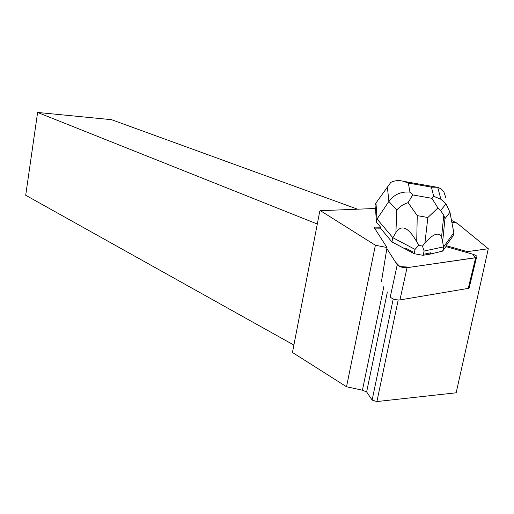 <?xml version="1.0" encoding="UTF-8"?>
<svg xmlns="http://www.w3.org/2000/svg" width="514" height="514" viewBox="0 0 514 514"><rect width="100%" height="100%" fill="white"/><g stroke="black" fill="none" stroke-linecap="round" stroke-linejoin="round"><path stroke-width="0.77" d="M468.8 286.157L469.661 287.589L468.254 288.393L399.943 299.925C395.664 300.112 392.439 299.122 390.261 296.957L397.232 264.806C399.462 266.85 402.732 267.813 407.043 267.691L476.484 257.546C477.782 256.557 476.497 255.426 472.623 254.141L445.895 246.598L442.676 251.102L429.852 254.173L424.853 254.963L425.072 253.974L430.835 252.734L430.61 253.717M442.676 251.102L443.646 246.881L453.83 232.765L453.104 235.881L446.113 245.641L445.895 246.598L472.623 254.141L475.733 257.745L410.275 267.222L399.873 266.567L395.407 261.96L386.843 248.59L397.232 264.806M405.822 248.198L405.604 249.181L412.157 252.663L412.376 251.674L405.822 248.198L412.376 251.674M380.656 227.207L376.402 222.112L377.045 219.003L392.837 237.706L391.938 241.921L380.456 228.152L380.656 227.207L374.847 227.111L374.539 228.126L387.01 247.536L381.433 281.723M387.37 291.978L366.63 391.919L372.123 400.078L376.91 401.55L456.169 392.792L488.3 248.737L467.406 251.635L446.113 245.641M488.3 248.737L457.126 223.172L451.819 222.132M376.402 222.112L375.522 208.478L320.402 210.682L319.766 211.28L292.46 352.463L346.526 386.753L375.387 245.236L320.402 210.682M375.387 245.236L387.01 247.536M374.847 227.111L374.533 228.12L380.456 228.152M457.126 223.172L451.491 220.41M467.303 252.637L467.406 251.635M430.835 252.734L425.072 253.974M376.91 401.55L398.196 300.022M366.63 391.919L362.421 390.203L346.526 386.753M317.299 224.02L37.612 112.45L25.7 195.262L293.886 345.087M37.612 112.45L111.538 119.685L357.583 209.192M383.952 286.08L362.421 390.203M372.123 400.078L393.236 298.968M408.077 202.632L417.246 215.623L427.866 217.518L437.909 207.932L431.908 198.32L412.748 194.934L408.077 202.632C403.49 204.186 399.719 206.654 396.769 210.04L388.899 201.443L377.045 219.003L375.972 203.011L387.376 187.154L388.899 201.443C394.129 194.44 401.138 191.33 409.941 192.114L408.347 183.074L403.586 181.333C399.057 180.099 394.803 180.453 390.833 182.386L387.376 187.154M375.278 208.485L375.066 205.189L375.972 203.011M405.604 249.181L391.938 241.921M427.866 217.518L424.892 243.199L422.476 246.065L424.108 251.038L423.144 255.336L414.098 253.691L412.157 252.663M424.892 243.199C433.039 233.806 438.596 231.737 441.565 236.999L443.646 246.881L424.108 251.038M396.769 210.04L395.915 232.527L392.837 237.706L415.049 249.399L414.098 253.691M395.915 232.527C401.498 224.181 408.431 227.246 416.713 241.721L418.679 245.377L415.049 249.399M424.853 254.963L423.144 255.336M418.679 245.377L422.476 246.065M445.741 197.46L443.8 191.722L441.173 188.869L437.742 187.302L431.419 187.135L433.694 196.316L440.909 199.265L446.056 203.872L449.962 212.295L453.83 232.765M437.909 207.932L440.588 210.515L443.781 215.327L444.976 218.63L449.962 212.295M468.254 288.393L475.656 257.758M407.043 267.691L399.943 299.925M433.694 196.316L431.908 198.32M408.347 183.074L431.419 187.135M412.748 194.934L409.941 192.114M442.721 240.957L444.976 218.63M416.713 241.721L417.246 215.623M469.083 288.155L476.484 257.546M430.077 253.19L429.852 254.173M403.58 181.352L435.384 186.948M437.716 187.334L440.896 199.207M446.004 203.942L440.607 210.489M441.565 236.999L443.775 215.379"/></g></svg>
